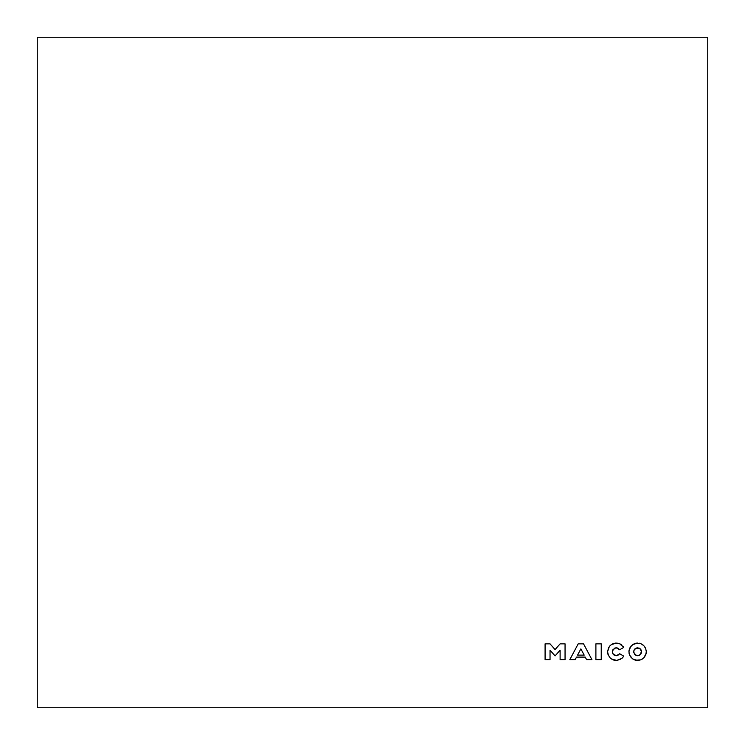 <?xml version="1.0" encoding="UTF-8"?>
<svg xmlns="http://www.w3.org/2000/svg" width="745" height="745" viewBox="0 0 745 745"><rect width="100%" height="100%" fill="white"/><g stroke="black" fill="none" stroke-linecap="round" stroke-linejoin="round"><path stroke-width="1.12" d="M641.268 650.245L639.834 648.485L637.646 647.805L636.137 648.094L639.825 648.476L641.566 651.754L641.268 650.255L639.154 648.113L636.137 648.094L634.34 649.538L633.66 651.735L634.33 649.556L636.118 648.094L633.967 650.227L633.734 652.536L635.401 655.041L637.58 655.712L634.805 654.548L633.66 651.754M632.589 644.658L637.673 643.056L635.969 643.214L640.979 643.736L643.782 645.626L645.654 648.439L646.306 651.754L645.645 655.097L643.745 657.928L640.896 659.809L637.562 660.461L632.747 658.971L629.572 655.079L628.91 651.754L629.59 648.383M642.413 659.008L640.896 659.809L643.745 657.928L646.139 653.458L645.645 655.097M637.562 660.461L635.857 660.275L640.896 659.809M630.438 656.68L632.71 658.943M628.994 650.599L629.087 653.495M612.651 659.679L610.276 658.077L608.022 654.548L607.557 651.754L609.354 646.464L611.431 644.518L616.841 643.075L619.589 643.717L623.77 647.377L619.672 649.761L617.652 648.057L615.007 648.01L612.427 650.795M608.591 647.656L607.557 651.754L608.572 655.833M621.973 645.198L620.808 644.341M612.511 650.506L612.511 653.02L614.038 655.032L616.488 655.702L613.116 654.157L612.306 651.754L613.116 654.157L615.202 655.572L617.745 655.423L619.672 653.756L616.488 655.702L618.844 654.753M375.471 37.25L37.25 37.25L37.25 707.75L707.75 707.75L707.75 37.25L37.25 37.25L37.25 261.244M622.95 657.314L621.954 658.338L623.77 656.14L619.672 653.756L623.77 656.14L621.954 658.338L616.758 660.443L611.384 658.962L613.964 660.144M609.354 646.464L610.323 645.403L609.354 646.464M616.804 643.075L612.679 643.829L615.491 643.093M616.841 643.075L619.589 643.717L616.841 643.075M622.96 646.213L623.77 647.377L622.96 646.213M565.055 643.848L565.055 659.67L560.11 659.67L560.11 650.18L555.072 655.907L550.034 650.18L550.034 659.67L545.089 659.67L545.089 643.848L550.034 643.848L555.072 649.584L560.11 643.848L565.055 643.848L565.055 659.67L565.055 643.848L560.11 643.848L555.072 649.584L550.034 643.848L545.089 643.848L545.089 659.67L550.034 659.67L550.034 650.18L555.072 655.907L560.11 650.18L560.11 659.67L565.055 659.67M629.078 650.059L631.611 645.459M630.065 647.433L630.466 646.79M631.062 646.036L634.321 643.708L631.481 645.589L629.581 648.42M640.979 643.736L639.331 643.233M643.782 645.626L642.628 644.649M646.306 651.754L646.139 650.022M634.246 659.781L635.857 660.275M585.514 657.611L585.244 657.099L576.509 657.099L575.14 659.67L569.804 659.67L578.204 643.848L569.804 659.67L575.14 659.67L576.509 657.099L575.14 659.67L576.509 657.099L585.244 657.099L586.604 659.67L585.244 657.099L586.604 659.67L591.94 659.67L586.604 659.67M37.25 484.585L37.25 707.75L218.397 707.75M37.25 260.415L37.25 204.447M37.25 288.427L37.25 456.573M37.25 37.25L369.529 37.25M707.75 204.447L707.75 37.25M707.75 484.585L707.75 483.747M707.75 707.75L540.125 707.75L707.75 707.75L707.75 540.544M707.75 456.573L707.75 288.427M181.361 707.75L37.25 707.75M369.529 707.75L563.732 707.75M563.732 37.25L526.547 37.25M204.875 37.25L181.268 37.25M540.125 707.75L375.471 707.75M619.672 653.756L616.432 655.712L613.936 654.957L612.437 652.778L613.126 649.351L612.52 650.478L615.24 647.936L614.066 648.467L616.525 647.815L615.249 647.936L617.773 648.103L616.525 647.815L619.672 649.761L619.309 649.24L619.672 649.761L623.77 647.377M610.276 658.077L611.384 658.962M644.853 646.939L645.654 648.439M601.234 659.67L595.898 659.67L595.898 643.848L601.234 643.848L601.234 659.67L601.234 643.848L595.898 643.848L595.898 659.67L601.234 659.67M590.264 656.503L583.54 643.848L591.94 659.67L583.54 643.848L578.204 643.848L583.54 643.848M620.846 644.369L619.589 643.717M612.679 643.829L610.323 645.403M613.945 660.144L615.333 660.405M616.758 660.443L620.799 659.176M612.306 651.754L612.511 650.487M550.034 650.18L555.072 655.907M560.11 650.18L560.11 659.67M560.11 643.848L555.072 649.584M635.969 643.214L634.321 643.708M629.078 653.467L630.372 656.578M643.745 657.928L644.835 656.606M641.259 653.281L641.492 650.99L640.402 654.566L637.59 655.712L640.393 654.566L641.566 651.754L640.402 654.566L639.108 655.423L636.081 655.404L639.098 655.423M576.509 657.099L585.244 657.099M578.204 643.848L569.804 659.67M584.192 655.116L577.552 655.116L580.876 648.876L584.192 655.116L577.552 655.116L580.876 648.876L577.552 655.116L584.192 655.116L580.876 648.876L584.192 655.116M633.734 652.527L636.072 655.404M639.787 655.06L640.896 653.961M640.905 649.575L640.421 648.979M639.834 648.485L639.154 648.113M637.646 647.805L634.833 648.942M582.86 652.62L580.876 648.876"/></g></svg>
